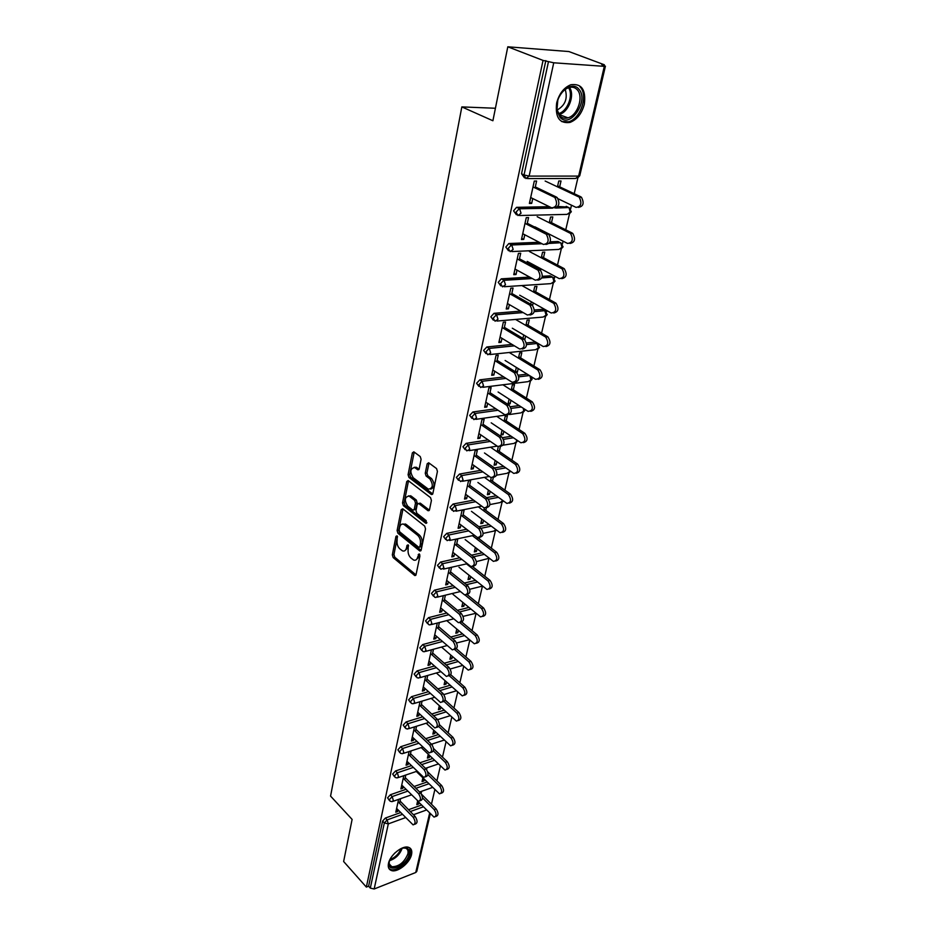 <?xml version="1.0" encoding="UTF-8"?>
<svg xmlns="http://www.w3.org/2000/svg" width="936" height="936" viewBox="0 0 936 936"><rect width="100%" height="100%" fill="white"/><g stroke="black" fill="none" stroke-linecap="round" stroke-linejoin="round"><path stroke-width="1.4" d="M397.028 535.837L395.963 536.386L392.324 554.872L393.155 557.563L414.788 575.57L416.052 574.634L419.925 555.949L419.141 553.89L417.713 556.99C417 559.728 415.619 560.734 413.583 560.02L410.881 557.961C408.623 555.703 407.722 552.778 408.178 549.186L408.084 544.846L406.996 545.395L406.505 547.817C405.803 550.543 404.446 551.55 402.433 550.848L399.801 548.835C397.578 546.612 396.688 543.722 397.133 540.142L397.028 535.837M556.651 103.042C555.036 117.304 559.459 123.774 569.93 122.441C576.962 119.703 581.759 113.654 584.333 104.294C586.135 89.797 581.619 83.292 570.796 84.743C563.823 87.645 559.108 93.74 556.651 103.042M388.475 863.437C387.75 867.204 388.756 869.579 391.494 870.55C397.543 872.82 409.968 862.852 411.547 854.533C412.331 850.66 411.302 848.238 408.435 847.279C402.41 845.114 389.984 855.13 388.475 863.437M421.095 459.319L420.229 456.534L413.829 451.831L412.366 452.872L408.084 474.692L408.938 477.454L431.215 494.395L432.865 493.494L437.44 471.405L436.562 468.573L428.665 462.758L427.167 463.811L425.248 473.265L426.126 476.061L429.928 478.916C433.52 484.953 433.005 488.37 428.372 489.177L413.197 477.734C409.687 471.756 410.202 468.374 414.742 467.579L417.76 469.778L419.211 468.749L421.095 459.319M366.35 887.082L343.629 861.506L352.111 819.409L330.572 796.103L461.834 106.903L492.898 120.756L507.803 46.8L543.044 60.419L366.35 887.082L368.608 886.193L370.305 888.1L384.345 822.955L382.59 821.094L368.608 886.193M402.761 508.786L401.216 509.64L397.11 530.56L397.94 533.274L419.831 551L421.153 550.04L425.541 528.875L424.675 526.09L402.761 508.786M402.538 502.913L406.739 481.56L408.131 480.542L430.548 497.636L431.426 500.444L429.495 509.746L428.08 510.74L418.614 503.463L417.222 504.457L415.993 510.541L416.848 513.314L426.231 520.662L425.704 523.212L403.381 505.651L402.538 502.913L404.188 502.609L408.4 481.268L406.739 481.56M495.413 108.26L461.834 106.903M430.267 813.875L416.789 871.416L415.748 872.492L374.166 888.989L370.305 888.1M507.803 46.8L568.889 51.55L604.34 64.771L604.165 65.497M543.044 60.419L553.738 62.794L604.317 66.339L605.417 66.199L601.754 64.596L604.34 64.771M577.84 178.097L574.201 193.682M571.498 205.206L570.644 208.892M569.439 214.016L565.742 229.835M563.086 241.184L562.419 244.039M561.237 249.093L557.493 265.11M554.884 276.296L554.393 278.366M553.235 283.339L549.444 299.543M546.87 310.576L546.554 311.899M545.419 316.789L541.581 333.169M539.042 344.05L538.902 344.659M537.767 349.467L533.906 366.023M530.303 381.42L526.395 398.116M523.002 412.647L519.059 429.484M515.853 443.196L511.898 460.149M508.868 473.066L504.878 490.136M502.035 502.293L498.022 519.468M495.355 530.887L491.318 548.157M488.814 558.886L484.754 576.237M482.403 586.287L478.331 603.708M476.061 613.384L472.036 630.618M469.802 640.165L465.882 656.955M463.671 666.397L459.845 682.765M457.669 692.09L453.937 708.037M451.784 717.257L448.145 732.806M446.016 741.909L442.471 757.084M440.365 766.081L436.901 780.881M434.819 789.773L431.449 804.199M417.292 802.526L418.72 803.977L416.801 804.667L417.62 801.087M396.279 809.956L397.765 811.489L395.788 812.191L398.607 799.379M418.72 803.977L419.059 802.538M421.095 793.599L421.621 791.283M397.765 811.489L398.104 809.944M399.578 803.263L400.585 798.677M516.415 214.765L513.583 210.857L516.52 207.347L549.315 206.669M557.891 206.505L567.579 207.008M524.534 177.887L521.539 173.78L524.043 174.962L548.473 61.647M545.828 60.618L521.539 173.78M382.59 821.094L385.363 818.052L400.631 812.565M408.529 809.722L421.528 805.042M551.491 222.698L552.802 216.965L550.579 217.023L549.268 222.756M546.729 233.965L546.589 234.55M524.768 234.772L523.75 239.394L521.469 239.487L526.266 217.643L528.559 217.585L527.05 224.418M500.807 285.866L498.233 282.333L501.31 278.846L529.682 277.079M542.318 276.307L550.087 275.827L551.62 276.646M535.684 291.892L536.936 286.416L534.749 286.568L533.497 292.044M532.607 305.393L533.181 302.843M531.285 301.766L530.735 304.2M530.56 304.972L530.408 305.627M509.383 304.633L508.459 308.821L506.224 308.997L510.787 288.183L513.045 288.031L511.559 294.758M485.983 353.621L483.62 350.427L486.825 346.975L512.039 344.413M526.418 342.95L534.702 342.108L536.351 343.091M520.615 357.903L521.808 352.673L519.644 352.907L518.45 358.137M516.321 372.364L517.339 372.247L518.181 368.562M516.344 367.427L515.35 371.756M494.723 371.229L493.88 375.02L491.669 375.289L496.033 355.434L498.245 355.189L496.794 361.822M471.919 418.38L469.673 415.385L472.902 411.969L495.823 408.786M510.518 406.739L519.059 405.557M506.212 420.954L507.359 415.947L505.229 416.251L504.083 421.258M502.059 430.139L500.959 434.983L503.077 434.655L503.837 431.332M480.718 434.807L479.957 438.235L477.781 438.575L481.946 419.609L484.134 419.293L482.695 425.81M458.511 480.308L456.358 477.407L459.517 474.049L480.73 470.352M494.5 467.953L503.626 466.362M488.416 490.101L487.363 494.723L489.446 494.325L490.136 491.341M492.441 481.233L493.319 477.383M491.236 477.711L490.347 481.607M467.345 495.542L466.654 498.642L464.513 499.052L468.491 480.917L470.644 480.531L469.228 486.954M445.711 539.522L443.641 536.691L446.729 533.38L466.561 529.273M478.904 526.722L489.142 524.593M475.348 547.49L474.341 551.912L476.401 551.456L477.009 548.777M479.267 538.914L479.618 537.393M465.157 539.592L493.412 561.378C497.379 560.652 497.8 557.786 494.676 552.79L496.747 552.322L477.594 537.638L477.196 539.358M454.545 553.644L453.937 556.429L451.819 556.897L455.621 539.557L457.751 539.101L456.358 545.419M433.462 596.185L431.461 593.424L434.491 590.171L453.188 585.714M464.373 583.046L475.441 580.402M462.829 602.468L461.869 606.703L463.905 606.189L464.443 603.802M442.295 609.277L441.745 611.77L439.663 612.296L443.301 595.694M444.027 601.392L445.396 595.179M421.738 650.473L419.796 647.759L422.768 644.553L440.493 639.803M450.731 637.053L462.442 633.918M450.824 655.188L449.912 659.236L451.912 658.675L452.392 656.557M430.56 662.583L430.069 664.806L428.009 665.391L431.426 649.818M432.221 655.024L433.485 649.256M410.495 702.527L408.611 699.847L411.536 696.677L428.431 691.681M437.872 688.884L450.076 685.281M439.312 705.779L438.422 709.663L440.4 709.055L440.833 707.183M419.293 713.712L418.86 715.689L416.836 716.321L420.03 701.719M420.896 706.458L422.066 701.111M399.707 752.474L397.882 749.818L400.748 746.706L416.93 741.487M425.693 738.668L438.27 734.608M428.255 754.369L427.401 758.101L429.355 757.446L429.729 755.797M432.198 744.986L432.444 743.909M408.482 762.793L408.096 764.548L406.095 765.215L409.102 751.538M410.015 755.832L411.115 750.883M389.353 800.432L387.586 797.811L390.394 794.734L405.943 789.34M414.11 786.497L426.991 782.028M403.24 786.603L402.878 788.252L400.889 788.931L403.802 775.698M404.75 779.782L405.791 775.02M422.885 777.956L422.042 781.607L423.985 780.94L424.336 779.395M426.594 769.544L426.98 767.824M394.477 776.693L392.687 774.049L395.519 770.96L411.384 765.648M419.831 762.817L432.572 758.546M413.841 738.492L413.42 740.364L411.407 741.008L414.508 726.886M415.397 731.402L416.532 726.254M433.731 730.314L432.853 734.128L434.819 733.496L435.228 731.73M405.042 727.752L403.194 725.084L406.084 721.948L422.616 716.836M431.695 714.028L444.109 710.19M424.862 688.405L424.406 690.511L422.358 691.119L425.669 676.038M426.5 681.01L427.717 675.453M445.01 680.741L444.109 684.707L446.098 684.122L446.554 682.122M416.052 676.775L414.145 674.072L417.093 670.89L434.398 666.011M444.214 663.238L456.183 659.857M436.363 636.211L435.848 638.563L433.777 639.124L437.299 623.048M438.06 628.501L439.382 622.51M456.768 629.097L455.82 633.239L457.844 632.701L458.359 630.454M427.53 623.622L425.564 620.884L428.571 617.643L446.764 613.033M457.447 610.33L468.854 607.441M448.356 581.759L447.771 584.392L445.676 584.895L449.397 567.918M450.122 573.71L451.503 567.438M469.018 575.266L468.035 579.595L470.083 579.115L470.668 576.576M471.007 566.561L470.831 567.31M439.522 568.164L437.486 565.367L440.54 562.08L459.775 557.798M471.51 555.177L482.192 552.79M460.875 524.92L460.231 527.857L458.09 528.29L461.986 510.565L464.127 510.143L462.723 516.508M481.806 519.106L480.776 523.622L482.859 523.201L483.502 520.369M485.784 510.389L486.392 507.733M484.333 507.991L483.701 510.799M452.041 510.237L449.923 507.382L453.059 504.048L473.534 500.14M486.556 497.648L496.279 495.799M473.955 465.52L473.242 468.772L471.077 469.147L475.137 450.614L477.313 450.263L475.886 456.733M495.167 460.442L494.079 465.18L496.185 464.818L496.911 461.67M499.251 451.421L500.374 446.53M498.256 446.87L497.133 451.772M465.133 449.69L462.946 446.741L466.14 443.36L488.147 439.908M502.562 437.65L511.22 436.293M487.633 403.381L486.849 406.996L484.649 407.289L488.908 387.89L491.107 387.609L489.668 394.185M513.326 389.785L514.496 384.673L512.355 384.942L511.185 390.055M509.125 399.134L507.991 404.095L510.132 403.802L510.927 400.304M478.858 386.346L476.564 383.28L479.829 379.84L503.767 376.962M518.462 375.184L527.179 374.143M501.965 338.329L501.088 342.307L498.865 342.529L503.322 322.206L505.557 322.007L504.083 328.688M528.056 325.283L529.285 319.925L527.108 320.124L525.892 325.471M524.792 339.604L525.599 336.082M523.727 334.971L522.955 338.387M493.307 320.147L490.838 316.789L493.986 313.314L520.65 311.126M534.374 310.003L542.307 309.348L543.898 310.261M516.988 270.13L516.017 274.529L513.759 274.657L518.439 253.34L520.708 253.235L519.211 260.021M543.5 257.704L544.775 252.112L542.564 252.205L541.289 257.809M540.61 270.34L540.961 268.808M539.031 267.778L538.703 269.182M538.539 269.896L538.399 270.527M508.505 250.754L505.814 247.034L508.821 243.535L539.194 242.26M550.192 241.816L558.055 241.5L559.506 242.237M532.748 198.561L531.683 203.404L529.39 203.44L534.292 181.057L536.597 181.046L535.088 187.937M559.681 186.837L561.027 180.976L558.78 180.976L557.446 186.849M423.985 780.94L422.534 779.501M402.878 788.252L401.38 786.731M429.355 757.446L427.869 756.019M408.096 764.548L406.575 763.039M434.819 733.496L433.321 732.081M413.42 740.364L411.875 738.867M440.4 709.055L438.89 707.651M418.86 715.689L417.292 714.215M446.098 684.122L444.553 682.73M424.406 690.511L422.815 689.048M451.912 658.675L450.345 657.306M430.069 664.806L428.454 663.367M457.844 632.701L456.253 631.355M435.848 638.563L434.21 637.147M463.905 606.189L462.29 604.855M441.745 611.77L440.084 610.366M470.083 579.115L468.445 577.793M447.771 584.392L446.086 583.011M476.401 551.456L474.739 550.157M453.937 556.429L452.217 555.071M482.859 523.201L481.162 521.925M460.231 527.857L458.488 526.512M489.446 494.325L487.738 493.085M466.654 498.642L464.888 497.32M496.185 464.818L494.442 463.589M473.242 468.772L471.44 467.485M503.077 434.655L501.31 433.45M479.957 438.235L478.132 436.972M510.132 403.802L508.33 402.632M486.849 406.996L484.988 405.756M517.339 372.247L515.502 371.101M493.88 375.02L491.997 373.827M501.088 342.307L499.169 341.137M508.459 308.821L506.505 307.687M516.017 274.529L514.028 273.429M523.75 239.394L521.726 238.341M531.683 203.404L529.612 202.387M404.832 550.731L408.143 547.466L406.505 547.817M408.541 545.524L408.143 547.466M416.029 559.892L419.363 556.627L417.713 556.99M419.773 554.65L419.363 556.627M397.496 536.562L393.962 554.521L394.781 557.212L415.993 574.891M402.971 508.962L398.748 530.232L399.578 532.935L421.06 550.356M399.145 529.963L399.73 531.859L418.731 547.256L419.843 546.694L420.381 544.12C420.849 540.458 419.936 537.498 417.631 535.252L403.825 524.312C401.755 523.552 400.362 524.581 399.649 527.401L399.145 529.963M419.609 547.221L421.492 546.355L419.843 546.694M403.042 524.055L406.236 524.464L419.293 534.912C421.598 537.159 422.51 540.107 422.031 543.769L421.492 546.355M429.367 510.155L420.276 503.147L419.106 503.533M426.851 522.475L405.042 505.346L403.381 505.651M409.558 496.419L409.032 496.08C404.656 496.911 404.188 500.245 407.64 506.083L412.916 510.19L414.285 509.207L415.502 503.123L414.648 500.362L409.558 496.419L411.22 496.115L408.47 495.869M413.911 510.003L415.935 508.891L414.285 509.207M411.22 496.115L416.309 500.046L417.163 502.819L415.935 508.891M404.188 502.609L405.042 505.346M414.133 467.333L416.415 467.298L419.059 469.228M430.712 489.118C434.795 487.445 435.088 483.947 431.613 478.624L429.928 478.916M429.027 463.016L426.933 472.972L427.81 475.78L431.613 478.624M414.215 452.1L409.757 474.412L410.611 477.161L432.724 493.951M417.444 800.912L434.058 817.128C436.667 816.169 436.714 813.665 434.187 809.605L436.129 808.903C438.656 812.951 438.61 815.455 435.989 816.414L435.509 816.601M434.187 809.605L422.499 797.858M436.129 808.903L421.492 794.219M396.618 808.412L413.092 824.873C415.678 823.914 415.713 821.387 413.197 817.268L415.186 816.543C417.702 820.65 417.667 823.189 415.081 824.136L414.531 824.335M400.07 801.029L415.186 816.543M398.081 801.731L413.197 817.268M400.725 848.718C407.055 846.577 409.863 848.414 409.149 854.205C406.891 866.139 386.065 874.318 389.189 861.892L390.113 859.189M389.341 861.284C388.861 864.162 389.692 865.987 391.821 866.724C398.97 866.701 404.317 862.419 407.874 853.913C408.494 850.812 407.663 848.882 405.382 848.11L402.772 848.016M395.238 852.649L394.173 853.702M388.92 868.538L390.698 869.532C396.7 871.79 409.032 861.904 410.611 853.644L409.804 847.899M578.577 88.85C589.692 99.707 570.527 129.156 560.056 117.386L556.873 110.366L556.99 103.896C558.745 90.815 572.399 81.385 578.577 88.85M557.774 100.55L556.99 109.489L559.927 115.994C562.138 118.147 564.829 118.767 567.988 117.831C577.793 115.35 584.017 96.221 577.067 89.587C574.798 87.27 572.001 86.627 568.655 87.668C564.806 89.084 561.67 92.149 559.237 96.864M565.227 89.482C567.871 98.526 565.168 105.394 557.131 110.05M561.6 121.528L568.632 121.774C580.776 118.72 588.557 95.027 579.946 86.732M416.298 771.451L439.475 793.845C442.201 792.897 442.283 790.358 439.698 786.217L441.652 785.538C444.237 789.656 444.155 792.195 441.429 793.143L441.02 793.295M439.698 786.217L427.951 774.68M441.652 785.538L427.717 771.861M421.223 747.572L445.01 770.082C447.853 769.146 447.958 766.572 445.314 762.36L447.279 761.693C449.923 765.905 449.818 768.479 446.963 769.415L446.636 769.521M445.314 762.36L433.403 750.918M447.279 761.693L433.59 748.578M426.196 723.212L450.637 745.852C453.609 744.927 453.749 742.318 451.047 738.024L453.024 737.381C455.727 741.675 455.586 744.272 452.615 745.196L452.369 745.278M451.047 738.024L438.82 726.57M453.024 737.381L439.37 724.604M431.25 698.361L456.382 721.106C459.482 720.217 459.658 717.573 456.897 713.185L458.897 712.565C461.647 716.941 461.471 719.585 458.371 720.474L458.219 720.533M456.897 713.185L444.202 701.59M458.897 712.565L445.103 699.988M436.363 672.984L462.244 695.869C465.473 694.992 465.683 692.312 462.875 687.831L464.876 687.235C467.684 691.704 467.485 694.383 464.244 695.261L464.186 695.272M462.875 687.831L449.467 675.909M464.876 687.235L450.801 674.739M401.743 785.082L418.369 801.368C421.071 800.432 421.141 797.87 418.567 793.669L420.556 792.967C423.142 797.156 423.072 799.718 420.369 800.654L419.901 800.83M405.23 777.582L420.556 792.967M403.24 778.261L418.567 793.669M406.961 761.284L423.751 777.395C426.57 776.47 426.664 773.873 424.031 769.591L426.044 768.912C428.676 773.183 428.583 775.78 425.763 776.704L425.377 776.845M410.495 753.667L426.044 768.912M408.494 754.334L424.031 769.591M412.285 737.006L429.25 752.93C432.186 752.029 432.315 749.385 429.624 745.021L431.648 744.366C434.339 748.718 434.21 751.351 431.274 752.263L430.958 752.368M415.865 729.273L431.648 744.366M413.852 729.904L429.624 745.021M417.725 712.226L434.842 727.962C437.908 727.073 438.071 724.405 435.322 719.948L437.369 719.304C440.119 723.75 439.955 726.418 436.878 727.307L436.667 727.377M421.352 704.375L437.369 719.304M419.316 704.995L435.322 719.948M423.271 686.942L440.552 702.468C443.758 701.602 443.956 698.888 441.149 694.348L443.196 693.728C446.004 698.268 445.817 700.97 442.611 701.836L442.482 701.883M426.945 678.963L443.196 693.728M424.897 679.559L441.149 694.348M441.535 647.068L468.234 670.094C471.592 669.24 471.838 666.526 468.971 661.951L470.983 661.378C473.85 665.929 473.616 668.632 470.27 669.521M468.971 661.951L454.405 649.338M470.983 661.378L456.452 648.812M428.945 661.132L446.39 676.424C449.725 675.593 449.959 672.844 447.092 668.199L449.163 667.602C452.029 672.247 451.795 674.985 448.449 675.827L448.426 675.839M432.654 653.024L449.163 667.602M430.595 653.597L447.092 668.199M447.034 620.837L474.33 643.769C477.84 642.95 478.132 640.201 475.195 635.521L477.22 634.971C480.145 639.557 479.887 642.318 476.447 643.243M475.195 635.521L459.927 622.674M477.22 634.971L461.963 622.147M434.725 634.783L452.334 649.841C455.82 649.022 456.089 646.238 453.153 641.499L455.247 640.926C458.172 645.629 457.903 648.414 454.463 649.28M438.493 626.535L455.247 640.926M436.41 627.073L453.153 641.499M452.954 594.313L480.554 616.894C484.216 616.099 484.544 613.314 481.549 608.529L483.596 608.014C486.568 612.647 486.287 615.443 482.742 616.414M481.549 608.529L465.063 595.05M483.596 608.014L467.041 594.5M440.634 607.873L458.418 622.674C462.045 621.89 462.361 619.07 459.365 614.215L461.46 613.677C464.443 618.415 464.151 621.247 460.606 622.159M444.448 599.485L461.46 613.677M442.354 599.999L459.365 614.215M458.991 567.239L486.919 589.434C490.733 588.674 491.107 585.854 488.042 580.963L490.101 580.46C493.132 585.14 492.816 587.995 489.177 589.001M488.042 580.963L466.491 563.87M490.101 580.46L472.598 566.619M446.659 580.379L464.619 594.91C468.398 594.161 468.76 591.306 465.695 586.334L467.813 585.831C470.843 590.616 470.539 593.494 466.888 594.454M450.532 571.849L467.813 585.831M448.426 572.341L465.695 586.334M496.747 552.322C499.836 557.049 499.496 559.939 495.752 561.003M494.676 552.79L472.387 535.661M452.825 552.287L470.96 566.537C474.891 565.824 475.301 562.922 472.177 557.844L474.306 557.365C477.395 562.208 477.056 565.133 473.312 566.14M456.756 543.617L474.306 557.365M454.627 544.073L472.177 557.844M471.463 511.337L500.046 532.701C504.176 532.022 504.644 529.109 501.462 523.996L503.545 523.552C506.68 528.337 506.329 531.285 502.468 532.385M501.462 523.996L478.354 506.832M503.545 523.552L484.076 509.125M459.131 523.575L477.43 537.533C481.537 536.855 481.993 533.918 478.799 528.711L480.94 528.267C484.087 533.169 483.725 536.141 479.864 537.194M463.109 514.753L480.94 528.267M460.968 515.186L478.799 528.711M477.898 482.473L506.832 503.392C511.126 502.749 511.653 499.801 508.388 494.559L510.494 494.149C513.688 498.993 513.302 501.988 509.324 503.135M508.388 494.559L484.403 477.348M510.494 494.149L490.71 479.992M465.566 494.231L484.052 507.874C488.323 507.23 488.826 504.247 485.573 498.923L487.726 498.514C490.932 503.474 490.546 506.493 486.556 507.593M469.603 485.257L487.726 498.514M467.45 485.644L485.573 498.923M484.485 452.977L513.759 473.417C518.228 472.809 518.801 469.825 515.479 464.455L517.596 464.08C520.861 468.995 520.428 472.036 516.321 473.23M515.479 464.455L490.534 447.197M517.596 464.08L497.496 450.216M472.154 464.233L490.827 477.535C495.261 476.939 495.823 473.909 492.5 468.456L494.676 468.082C497.94 473.101 497.519 476.178 493.401 477.325M476.248 455.095L494.676 468.082M474.084 455.446L492.5 468.456M491.213 422.826L520.849 442.763C525.482 442.201 526.114 439.171 522.733 433.672L524.862 433.333C528.185 438.305 527.728 441.406 523.481 442.634M522.733 433.672L496.712 416.356M524.862 433.333L504.422 419.761M478.881 433.543L497.741 446.495C502.351 445.934 502.971 442.868 499.578 437.287L501.778 436.948C505.101 442.038 504.644 445.173 500.397 446.355M483.046 424.242L501.778 436.948M480.858 424.558L499.578 437.287M498.092 391.997L528.091 411.395C532.912 410.881 533.602 407.803 530.15 402.176L532.291 401.872C535.684 406.926 535.181 410.073 530.794 411.349M530.15 402.176L502.936 384.79M532.291 401.872L511.512 388.627M485.772 402.152L504.832 414.73C509.617 414.215 510.284 411.103 506.832 405.382L509.044 405.077C512.437 410.249 511.945 413.443 507.558 414.66M489.996 392.687L509.044 405.077M487.796 392.968L506.832 405.382M505.124 360.465L535.532 379.314C540.481 378.858 541.242 375.745 537.79 369.977L539.955 369.72C543.348 374.856 542.786 378.062 538.282 379.326M537.744 369.942L509.242 352.498M539.896 369.685L518.766 356.768M492.827 370.036L512.097 382.227C517.023 381.771 517.76 378.624 514.32 372.762L516.543 372.505C519.936 377.758 519.386 380.999 514.87 382.227M497.11 360.383L516.485 372.469M494.887 360.629L514.262 372.727M512.32 328.208L543.254 346.542C548.227 346.039 549.046 342.88 545.688 337.065L547.864 336.843C551.187 342.12 550.543 345.361 545.934 346.566M545.512 336.948L515.572 319.445M547.689 336.738L526.184 324.184M500.035 337.159L519.655 349.023C524.605 348.508 525.4 345.302 522.042 339.405L524.289 339.183C527.611 344.577 526.968 347.853 522.358 349.011M504.387 327.331L524.101 339.066M502.152 327.53L521.867 339.288M519.679 295.203L551.152 312.998C556.159 312.437 557.037 309.219 553.773 303.369L555.972 303.194C559.201 308.599 558.464 311.875 553.761 313.01M553.468 303.17L521.867 285.562M555.656 302.995L533.777 290.827M507.429 303.498L527.377 315.011C532.362 314.438 533.227 311.185 529.952 305.241L532.21 305.066C535.462 310.588 534.725 313.911 530.022 314.999M511.84 293.483L531.905 304.867M509.594 293.647L529.647 305.042M510.74 244.284L510.565 245.08M527.214 261.425L559.248 278.635C564.279 278.015 565.215 274.751 562.056 268.854L564.256 268.726C567.403 274.271 566.584 277.582 561.775 278.647M561.612 268.574L529.425 251.527M563.823 268.445L541.546 256.675M514.987 269.03L535.298 280.168C540.318 279.536 541.23 276.225 538.06 270.235L540.341 270.106C543.488 275.781 542.669 279.127 537.861 280.156M519.48 258.816L539.896 269.825M517.21 258.933L537.627 269.954M534.936 226.84L567.532 243.442C572.598 242.763 573.592 239.44 570.527 233.497L572.75 233.415C575.804 239.113 574.88 242.459 569.977 243.454M569.965 233.134L537.194 216.707M572.188 233.052L549.514 221.703M522.744 233.719L543.418 244.46C548.461 243.769 549.444 240.4 546.367 234.363L548.66 234.281C551.725 240.107 550.801 243.5 545.899 244.448M527.296 223.306L548.087 233.906M525.014 223.376L545.805 233.988M558.195 198.806L576.026 207.382C581.116 206.634 582.18 203.264 579.22 197.262L581.455 197.239C584.415 203.089 583.385 206.482 578.378 207.394M554.697 197.122L555.645 197.578M578.518 196.806L545.15 181.034M580.753 196.782L557.669 185.89M530.677 197.543L551.737 207.862C556.803 207.102 557.856 203.674 554.884 197.59L557.189 197.554C560.161 203.545 559.143 206.985 554.124 207.85M535.31 186.919L556.487 197.098M533.005 186.943L554.182 197.133M397.285 536.129L395.963 536.386M419.562 554.264L418.216 554.557M408.33 545.115L406.996 545.395M415.748 872.492L429.612 813.22M426.442 810.014L413.431 814.741M405.522 817.619L388.311 823.879L374.166 888.989M385.363 818.052L387.13 819.901L388.311 823.879L384.345 822.955L387.13 819.901L402.398 814.39M553.738 62.794L529.121 176.085L578.647 176.085L604.317 66.339M527.459 178.577L575.465 178.495L579.747 175.781L605.417 66.199M524.043 174.962L529.121 176.085L525.973 178.577L524.043 174.962M410.307 811.547L423.318 806.855M390.394 794.734L392.184 796.583L389.376 799.66L390.101 801.204L392.09 801.661L393.377 800.584L392.184 796.583L407.745 791.154M415.912 788.299L428.793 783.806M395.519 770.96L397.332 772.785L413.197 767.45M421.656 764.607L434.398 760.324M400.748 746.706L402.585 748.507L418.79 743.266M427.541 740.434L440.131 736.363M406.084 721.948L407.956 723.739L424.499 718.602M433.579 715.783L445.992 711.922M411.536 696.677L413.431 698.455L430.338 693.424M439.78 690.628L451.983 686.989M417.093 670.89L419.012 672.633L436.328 667.731M446.144 664.946L458.125 661.553M422.768 644.553L424.722 646.273L442.459 641.499M452.696 638.75L464.42 635.591M428.571 617.643L430.548 619.351L448.753 614.718M459.447 611.992L470.855 609.09M434.491 590.171L436.504 591.845L455.2 587.363M466.397 584.684L477.477 582.028M440.54 562.08L442.588 563.741L461.834 559.424M473.569 556.791L484.263 554.393M446.729 533.38L448.812 535.006L468.643 530.876M480.999 528.302L491.236 526.172M453.059 504.048L455.165 505.639L475.663 501.708M488.498 499.239L498.408 497.344M459.517 474.049L461.67 475.605L482.882 471.896M495.998 469.591L505.791 467.883M466.14 443.36L468.316 444.892L490.335 441.418M503.556 439.335L513.419 437.767M472.902 411.969L475.125 413.466L498.046 410.26M511.173 408.424L521.293 406.996M479.829 379.84L482.087 381.303L506.037 378.39M518.825 376.834L529.448 375.547M537.486 349.584L539.557 347.35L537.088 343.524L538.457 347.888L535.567 349.701L489.844 354.557M486.919 346.964L489.212 348.379L514.344 345.805M526.523 344.553L537.018 343.477L534.702 342.108M545.08 316.918L547.221 314.625L544.81 310.775L546.121 315.128L543.173 317.047L497.028 321.048M494.173 313.291L496.513 314.671L523.002 312.472M534.245 311.548L544.658 310.682L542.307 309.348M552.86 283.479L555.071 281.139L552.72 277.267L553.972 281.596L550.965 283.631L504.375 286.72M501.614 278.811L503.989 280.145L532.069 278.39M541.921 277.77L552.486 277.114L550.087 275.827M560.816 249.257L563.098 246.858L560.804 242.951L561.998 247.268L558.932 249.421L511.887 251.562M509.219 243.477L511.641 244.764L541.628 243.524M549.467 243.208L560.488 242.752L558.055 241.5M568.959 214.204L571.323 211.747L569.088 207.804L570.223 212.109L567.099 214.379L519.585 215.526M517.023 207.277L519.492 208.517L551.795 207.886M556.464 207.792L568.69 207.546L566.21 206.353M394.501 775.885L395.284 777.5L397.18 777.933L398.537 776.822L397.332 772.785L394.501 775.885M399.73 751.631L400.561 753.316L402.386 753.726L403.814 752.567L402.585 748.507L399.73 751.631M405.066 726.886L405.955 728.629L407.686 729.027L409.196 727.834L407.956 723.739L405.066 726.886M410.506 701.626L411.466 703.439L413.092 703.813L414.683 702.573L413.431 698.455L410.506 701.626M416.064 675.827L417.093 677.722L418.603 678.062L420.287 676.798L419.012 672.633L416.064 675.827M421.75 649.49L422.838 651.468L424.242 651.784L426.009 650.462L424.722 646.273L421.75 649.49M469.299 639.744L456.674 642.95M427.541 622.592L428.711 624.64L429.987 624.932L431.847 623.575L430.548 619.351L427.541 622.592M475.933 613.267L463.18 616.368M433.473 595.109L434.714 597.25L435.86 597.496L437.826 596.103L436.504 591.845L433.473 595.109M482.543 586.088L469.778 589.259M439.522 567.029L440.856 569.252L443.921 568.023L442.588 563.741L439.522 567.029M489.212 558.23L476.436 561.612M445.711 538.329L447.127 540.634L450.157 539.335L448.812 535.006L445.711 538.329M495.928 529.694L493.717 531.145L483.163 533.38M452.041 508.985L453.539 511.384L456.534 510.003L455.165 505.639L452.041 508.985M502.726 500.467L500.304 502.538L489.926 504.574M458.511 478.975L460.652 481.595L463.063 480.004L461.67 475.605L458.511 478.975M509.582 470.527L509.488 471.744L507.043 473.312L496.688 475.16M465.122 448.285L466.807 450.883L469.732 449.315L468.316 444.892L465.122 448.285M516.496 439.85L516.485 441.815L513.923 443.43L503.346 445.138M471.896 416.883L473.909 419.632L476.553 417.924L475.125 413.466L471.896 416.883M523.399 408.365L523.645 411.208L520.954 412.881L509.488 414.519M478.822 384.743L480.706 387.551L483.538 385.808L482.087 381.303L478.822 384.743M529.952 375.862L530.969 379.911L528.15 381.631L482.8 387.305M485.913 351.854L487.831 354.767L490.686 352.919L489.212 348.379L485.913 351.854M538.621 344.366L537.018 343.477L526.523 344.612M493.178 318.17L495.097 321.212L497.999 319.246L496.513 314.671L493.178 318.17M546.25 311.571L544.658 310.682L534.222 311.653M500.608 283.666L502.538 286.849L505.498 284.755L503.989 280.145L500.608 283.666M554.042 278.004L552.486 277.114L541.85 277.945M508.236 248.321L510.155 251.644L513.174 249.421L511.641 244.764L508.236 248.321M562.033 243.641L560.488 242.752L549.292 243.418M516.04 212.098L517.971 215.561L521.048 213.209L519.492 208.517L516.04 212.098M570.211 208.447L568.69 207.546L555.563 208.073M415.923 575.055L414.484 575.383M394.781 557.212L393.155 557.563M393.962 554.521L392.324 554.872M420.989 550.52L419.562 550.836M399.578 532.935L397.94 533.274M398.748 530.232L397.11 530.56M402.866 509.324L401.216 509.64M422.031 543.769L420.381 544.12M419.293 534.912L417.631 535.252M406.236 524.464L404.586 524.792M429.285 510.342L427.869 510.611M420.486 503.287L418.813 503.591M426.687 523.013L425.704 523.212M417.163 502.819L415.502 503.123M416.309 500.046L414.648 500.362M418.93 469.451L417.596 469.673M416.836 467.567L415.163 467.848M427.81 475.78L426.126 476.061M426.933 472.972L425.248 473.265M428.852 463.531L427.167 463.811M432.619 494.138L431.215 494.395M410.611 477.161L408.938 477.454M409.757 474.412L408.084 474.692M414.051 452.615L412.366 452.872M402.199 848.168C399.929 854.428 395.706 858.605 389.516 860.687M389.938 859.587C395.191 857.528 398.911 853.854 401.123 848.554M569.521 87.422C575.043 94.957 568.702 111.981 559.599 114.309L558.769 114.531M558.265 113.642C567.157 111.957 573.815 95.296 568.538 87.703M568.468 121.82L569.93 122.441M393.05 801.321L411.419 794.863M419.597 791.996L432.49 787.457M398.198 777.594L417.011 771.217M425.47 768.339L438.224 764.01M403.463 753.375L422.733 747.08M431.496 744.214L444.097 740.107M408.821 728.664L428.594 722.463M437.674 719.62L450.111 715.724M414.297 703.451L434.62 697.343M443.921 694.559L456.277 690.838M419.878 677.699L440.786 671.709M450.251 669.006L462.606 665.461M425.587 651.409L447.127 645.548M431.402 624.569L453.632 618.836M437.358 597.133L460.336 591.552M443.43 569.111L467.228 563.706M488.732 558.909L489.493 558.453M449.631 540.481L474.341 535.252M495.261 530.934L496.443 530.08M455.984 511.208L481.701 506.177M501.918 502.339L503.463 500.994M462.466 481.268L489.306 476.482M508.728 473.125L510.541 471.194M469.088 450.661L497.191 446.121M515.678 443.266L517.655 440.622M475.862 419.351L505.662 415.069M507.277 414.835L507.862 414.753M522.791 412.741L524.745 410.588L524.733 409.231M530.057 381.514L532.069 379.326L531.554 376.845M514.414 345.852L489.282 348.426L486.825 346.975M523.165 312.577L496.665 314.765L493.986 313.314M532.338 278.53L504.223 280.297L501.31 278.846M542.014 243.723L511.957 244.975L508.821 243.535M552.685 208.131L519.889 208.775L516.52 207.347M577.29 178.308L579.747 175.781M415.736 575.347L414.788 575.57M420.814 550.789L419.831 551M405.475 523.985L403.825 524.312M429.133 510.541L428.08 510.74M420.276 503.147L418.614 503.463M426.582 523.165L425.857 523.306M410.693 495.776L409.032 496.08M418.813 469.603L417.76 469.778M416.415 467.298L414.742 467.579M432.49 494.325L431.414 494.512M389.329 864.022L391.821 866.724M567.988 117.831L558.733 114.473M556.99 109.489L556.873 110.366M539.955 369.72L537.79 369.977M514.32 372.762L516.543 372.505M547.864 336.843L545.688 337.065M522.042 339.405L524.289 339.183M555.972 303.194L553.773 303.369M529.952 305.241L532.21 305.066M564.256 268.726L562.056 268.854M538.06 270.235L540.341 270.106M572.75 233.415L570.527 233.497M546.367 234.363L548.66 234.281M581.455 197.239L579.22 197.262M554.884 197.59L557.189 197.554"/></g></svg>

